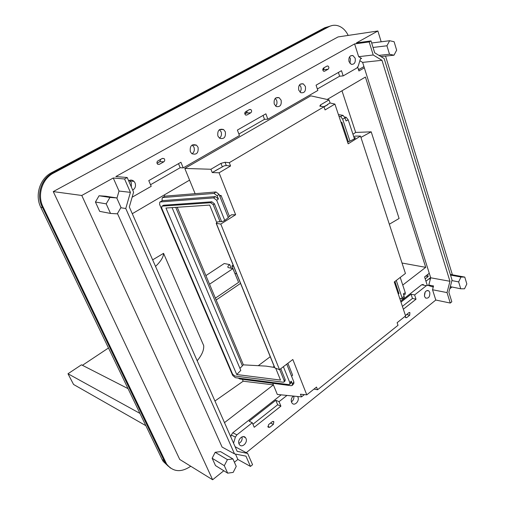 <?xml version="1.0" encoding="UTF-8"?>
<svg xmlns="http://www.w3.org/2000/svg" width="505" height="505" viewBox="0 0 505 505"><rect width="100%" height="100%" fill="white"/><g stroke="black" fill="none" stroke-linecap="round" stroke-linejoin="round"><path stroke-width="0.76" d="M205.914 275.604L224.239 263.522L229.775 264.614C228.001 265.857 227.439 266.829 228.09 267.524L232.881 268.647L209.531 284.22M233.133 265.138L231.915 265.952L234.92 273.546M108.487 347.989L82.429 365.311M232.881 268.647L238.594 282.371L215.382 298.146M231.328 268.332L229.775 264.614M235.046 273.464L236.643 273.798M231.915 265.952L233.6 266.286M240.538 283.4L216.159 300.002M128.036 388.623L81.456 364.812L67.986 373.757L73.56 384.469L145.857 425.665M270.251 356.707L258.276 365.683M67.986 373.757L139.961 413.406M274.146 366.327L272.971 367.217M326.722 27.409L324.772 27.731L329.765 26.292M168.506 466.418L163.191 461.393L162.149 459.518L40.76 207.233C34.637 195.208 39.914 178.511 51.611 172.666L324.772 27.731M328.502 26.752L329.632 26.355M168.222 466.115L165.823 463.527M40.76 207.233L42.534 207.549L164.22 460.844L162.149 459.518M425.949 281.222L430.626 277.554M425.702 276.058L428.215 276.506L427.602 274.575M428.215 276.506L425.197 278.861M359.661 69.052L358.348 69.185M460.977 277.03L464.77 277.093L466.828 283.955L464.531 288.797L460.737 288.778L458.647 281.897L460.977 277.03L450.529 275.08M460.737 288.778L450.315 286.67M464.77 277.093L450.321 274.404M458.647 281.897L451.887 280.584M449.766 288.784L451.975 287.004M452.385 274.789L385.549 56.093M381.18 41.795L377.879 30.994L338.072 36.928L53.259 191.597L81.778 195.473L113.246 177.994L124.571 178.991L127.203 177.514L115.828 176.561L354.611 43.916L369.168 41.947L371.017 40.911L356.448 42.9L377.879 30.994M234.396 462.226L237.861 459.43L250.461 466.424L252.563 464.707L247.639 453.427L237.154 451.337L129.312 206.987L133.585 192.146L127.203 177.514M53.259 191.597L179.736 459.449L212.63 479.75L223.803 470.755M371.017 40.911L374.697 52.804L384.172 58.58L452.038 280.004L448.869 292.262L451.817 301.788L450.277 303.05L435.796 300.033L246.244 452.682M371.661 42.994L389.626 40.728L386.937 45.785L389.513 54.25L378.933 55.386M386.937 45.785L373.037 47.445M389.626 40.728L394.115 41.738L396.646 50.178L393.995 55.203L380.896 56.585M389.513 54.25L393.995 55.203M235.494 454.083L237.861 459.43M120.809 207.757L125.764 208.508L234.528 453.894L245.954 456.135L250.461 466.424M212.63 479.75L81.778 195.473M117.463 213.514L222.093 447.07L234.528 453.894M116.914 198.32L119.022 191.041L113.246 177.994M232.931 458.931L236.245 466.38L233.159 472.409L227.673 473.16L215.49 465.578L212.15 458.243L215.174 452.297L220.552 451.615L232.931 458.931L227.433 459.632L215.174 452.297M99.062 195.763L105.684 196.224L116.731 197.916L120.985 207.46L117.28 213.823L110.519 213.432L99.687 211.361L95.432 202.013L99.062 195.763L109.945 197.449L116.731 197.916M348.191 35.419C345.717 30.35 342.283 27.125 337.895 25.73C334.84 24.865 331.867 25.181 328.989 26.67L53.587 173.051C42.174 178.757 37.023 195.069 42.994 206.81L166.612 464.032C173.013 472.017 181.055 472.756 190.739 466.241M360.81 58.492L361.649 58.473L358.657 56.686L373.214 54.995L369.168 41.947M373.214 54.995L381.969 60.303L449.955 281.279L430.702 277.794L362.615 62.386L359.857 60.751M435.796 300.033L432.539 289.75L447.026 292.591L449.955 281.279M447.026 292.591L450.277 303.05M286.979 395.428L279.063 401.658L280.906 406.159L254.23 427.274L252.285 422.735L236.895 434.856L235.38 437.128L231.296 435.013L232.799 432.76L281.19 394.841M233.55 443.175L235.38 437.128M432.539 289.75L433.53 285.95L428.808 285.047L430.702 277.794M403.35 309.224L416.013 299.2L414.618 294.939L426.384 285.678L428.013 285.331L432.413 286.865L433.53 285.95M245.979 438.46L245.563 437.74C243.075 434.066 237.015 439.836 239.061 443.958L239.452 444.634C241.939 448.364 248.018 442.588 245.979 438.46M293.291 396.065C291.429 397.826 290.842 399.891 291.536 402.245L292.136 403.224C294.611 406.336 299.699 400.983 297.944 397.151L297.603 396.501M424.566 296.492L425.614 298.045C428.669 298.619 430.052 296.725 429.774 292.351L428.707 290.773C425.658 290.217 424.276 292.124 424.566 296.492M269.714 427.293L268.105 427.243L268.584 424.61L272.264 421.675L273.855 421.726L273.382 424.358L269.714 427.293L267.801 426.39M405.244 316.218L405.666 317.677L406.721 317.607L409.694 315.227L409.896 312.614L408.848 312.683L405.465 315.562M235.109 446.71L247.639 453.427M125.764 208.508L130.423 192.355L124.571 178.991M132.127 197.215L151.203 186.313L148.773 180.62L180.929 162.275L183.233 167.894L239.465 135.542L237.388 130.069L265.876 113.821L267.846 119.218L317.853 90.452L316.067 85.181L341.481 70.687L343.179 75.889L356.883 68.005L358.222 66.168L360.324 59.192L360.873 58.447L361.523 58.41M358.657 56.686L354.611 43.916M132.708 190.126C135.277 188.447 136.066 186.055 135.069 182.955L133.995 181.364C132.342 179.887 130.549 179.685 128.617 180.752M198.048 147.258L196.489 145.169C191.767 143.748 189.71 145.907 190.316 151.639L191.799 153.665C196.552 155.161 198.629 153.028 198.048 147.258M225.325 131.792L223.589 129.539C219.164 128.415 217.257 130.574 217.882 136.015L219.555 138.206C224.012 139.405 225.937 137.265 225.325 131.792M274.259 104.062L276.222 106.511C280.105 107.205 281.739 105.09 281.121 100.167L279.101 97.673C275.244 97.036 273.628 99.163 274.259 104.062M298.758 90.174L300.816 92.699C304.464 93.217 305.986 91.127 305.38 86.418L303.271 83.855C299.642 83.382 298.139 85.49 298.758 90.174M349.018 61.679L351.215 64.318C354.415 64.552 355.735 62.513 355.16 58.201L352.926 55.537C349.738 55.342 348.437 57.387 349.018 61.679M163.803 161.821C164.933 160.849 165.021 159.763 164.075 158.57L162.37 158.387L157.876 160.906C156.752 161.871 156.651 162.951 157.579 164.15L159.321 164.346L163.803 161.821L159.877 161.638L160.723 159.315M247.235 110.81L246.472 112.981L250.802 112.792C251.9 111.712 251.9 110.62 250.796 109.516L249.577 109.497L245.6 111.725C244.496 112.798 244.489 113.89 245.582 115.007L246.831 115.033L245.708 115.077M250.802 112.792L246.831 115.033M324.197 67.657L323.497 69.696L328.124 69.223C329.165 68.08 329.108 67.007 327.96 65.997L327.07 66.048L323.522 68.036C322.48 69.166 322.531 70.239 323.68 71.262L324.582 71.211L323.768 71.293M328.124 69.223L324.582 71.211M119.022 191.041L130.423 192.355M227.673 473.16L224.308 465.692L212.15 458.243M224.308 465.692L227.433 459.632M109.945 197.449L106.195 203.85L110.519 213.432M106.195 203.85L95.432 202.013M332.044 25.534L327.707 26.885L52.671 172.969C41.284 178.663 36.139 194.936 42.098 206.652L42.994 206.81M170.463 468.097L165.571 463.363L164.554 461.551L42.098 206.652M381.969 60.303L362.615 62.386M414.618 294.939L411.064 294.2L400.976 302.11M423.304 284.429L421.675 284.776L400.686 301.226M252.285 422.735L249.123 421.22L275.818 400.282L277.662 404.757L252.936 424.257M279.063 401.658L275.818 400.282M280.906 406.159L277.662 404.757M230.747 436.825L231.296 435.013M428.6 285.533L428.808 285.047M416.013 299.2L412.452 298.442L411.064 294.2M402.403 306.371L412.452 298.442M238.865 443.396C241.434 441.995 242.488 439.817 242.034 436.857M293.841 396.122C294.137 398.565 293.323 400.478 291.398 401.847M424.421 295.917L425.204 291.953M183.233 167.894L180.178 167.717L150.528 184.729M343.179 75.889L339.625 76.211L317.361 88.987M267.846 119.218L264.5 119.325L238.89 134.021M263.073 115.418L264.5 119.325M338.394 72.449L339.625 76.211M180.178 167.717L178.505 163.658M129.394 180.361L131.3 182.602L131.351 187.027M192.19 144.96L193.958 147.189C194.823 150.004 194.179 152.22 192.026 153.829M219.505 138.174C221.373 136.558 221.91 134.45 221.108 131.843L219.448 129.652M275.275 98.374L276.671 100.438C277.333 102.641 276.986 104.529 275.629 106.101M300.002 92.131C301.163 90.597 301.441 88.817 300.841 86.784L299.566 84.796M349.466 56.989L350.445 58.744L349.978 63.422M157.017 163.248L159.877 161.638M244.818 113.909L246.472 112.981M322.809 70.081L323.497 69.696M428.972 278.855L430.361 279.107M216.721 222.528L209.657 205.081L165.949 208.035L236.731 374.54L240.803 370.405L172.06 207.618M274.613 367.476L266.135 366.125L243.391 364.85L177.223 207.271M242.312 365.645L243.391 364.85M239.932 368.353L242.4 365.847L175.753 207.372M236.731 374.54L280.515 380.076L275.724 368.246M215.483 170.633L224.289 165.791L212.226 172.552L219.082 172.792L230.57 165.981L226.316 165.545L225.034 162.263L229.283 162.679L323.995 106.77L325.062 109.926L334.91 104.087L348.172 143.83L360.488 136.072L405.433 273.457L394.266 281.986L405.591 315.941L397.132 322.695L398.009 325.296L317.557 389.753L316.515 387.07L306.781 394.841L300.443 394.222L301.51 396.892L277.314 394.449L273.401 384.886L224.485 422.634M221.588 221.626L214.404 203.774L213.211 204.695L210.667 202.713L162.376 206.103L161.834 206.318L161.714 208.18L232.578 374.123L234.812 376.01L283.191 382.216L284.062 381.988L284.163 380.65L279.682 369.534M213.211 204.695L220.073 221.714M363.941 66.584L358.518 69.715M324.04 106.902L327.745 104.712L323.749 106.738M224.289 165.791L226.316 165.545M284.119 381.925L285.066 380.896L285.167 379.558L284.163 380.65M280.786 368.688L285.167 379.558M214.404 203.774L211.86 201.792L163.57 205.232L161.966 206.223M357.723 67.216L358.916 70.965L364.332 67.834M429.275 273.274L424.579 276.929L427.205 285.173M247.128 112.23L244.761 113.556M222.257 166.631L220.969 163.355L225.034 162.263M220.969 163.355L210.92 169.257L212.226 172.552M210.92 169.257L184.792 168.436L310.783 95.843L329.045 99.883L330.093 102.995L327.341 104.617M329.045 99.883L320.473 104.92L319.816 106.132L323.995 106.77M274.688 367.387L274.909 367.943L279.517 369.66L292.824 359.497L306.781 394.841M219.082 172.792L235.639 214.726L231.473 214.814L228.241 217.415M184.792 168.436L195.126 193.68M229.434 216.456L221.076 195.46L219.511 195.53M287.882 363.272L292.622 375.183L291.6 376.301M272.744 383.289L273.401 384.886L243.176 381.206L214.941 401.014M230.57 165.981L229.283 162.679M279.517 369.66L220.792 224.075L235.639 214.726M330.093 102.995L334.91 104.087M304.376 394.607L301.51 396.892M313.99 389.084L317.557 389.753M218.4 198.964L215.338 196.584L162.326 200.662L162.073 200.068L162.219 197.809L162.869 197.55L214.063 193.415L217.131 195.795L218.4 198.964L216.689 200.289L224.775 220.464L228.317 217.611L219.031 194.337L215.97 191.963L164.775 196.174L162.389 197.689M216.689 200.289L213.615 197.903L160.407 201.924L159.763 202.183L159.618 204.43L232.679 375.43L235.349 377.683L288.652 384.614L289.712 384.343L289.838 382.746L283.4 366.693M274.77 367.867L216.203 223.355L217.535 221.859L222.276 221.588L224.775 220.464M189.577 180.121L132.272 213.71M402.018 263.023L425.715 267.341L365.418 77.05L327.177 99.466M425.715 267.341L402.75 285.06M216.203 223.355L220.792 224.075M164.314 194.924L164.845 196.167M242.375 379.312L243.176 381.206M221.076 195.46L219.858 196.401M353.74 136.628L355.457 136.091L360.488 136.072M347.61 142.157L349.959 141.129L342.649 119.142L340.585 116.535L338.975 116.27M354.434 138.73L355.469 137.89L354.049 137.562M340.585 116.535L342.99 115.348L345.06 117.949L346.051 120.941L348.21 119.868L354.478 138.856L349.959 141.129M162.326 200.662L159.921 202.069M289.782 384.261L291.139 382.765L291.265 381.168L289.838 382.746M238.139 378.043L239.888 378.99L291.139 385.7L292.206 385.422L292.332 383.838L291.265 381.168M292.332 383.838L293.91 382.089L286.752 364.137M341.98 90.786L355.672 132.43L371.207 131.837L399.095 218.476L389.323 224.233M398.275 294.011L398.963 293.62L394.923 281.487M341.121 122.69L341.879 122.317L348.362 141.779M341.879 122.317L340.938 122.153M293.91 382.089L293.784 383.674L292.281 385.34M152.643 259.86L163.557 253.34L203.685 345.578C204.089 349.971 201.924 355.034 197.184 360.772M399.657 298.152L401.955 299.036L404.057 297.849M400.231 277.434L405.288 292.748L403.325 293.853L404.17 296.403L401.993 297.634L401.955 299.036M401.993 297.634L396.28 280.452M405.161 294.207L405.288 292.748M348.21 119.868L346.133 117.267L344.662 117.027M155.54 266.419C160.868 261.268 163.544 256.906 163.557 253.34M355.672 132.43L352.951 134.229M360.917 137.398L371.207 131.837M404.17 296.403L404.126 297.805M342.99 115.348L338.426 114.61M53.006 172.792L51.611 172.666M327.707 26.885L328.989 26.67M52.671 172.969L53.587 173.051M164.554 461.551L165.602 462.214M361.649 58.473L360.69 58.58M426.384 285.678L421.675 284.776M236.895 434.856L232.799 432.76M270.554 423.038L273.382 424.358M406.582 314.495L409.694 315.227M406.721 317.607L405.363 317.285M159.321 164.346L157.718 164.264M211.86 201.792L210.667 202.713M163.57 205.232L162.376 206.103M320.959 106.353L320.473 104.92M274.909 367.943L216.336 223.393M217.131 195.795L219.031 194.337M215.338 196.584L213.615 197.903M162.124 200.681L160.407 201.924M345.06 117.949L342.649 119.142M214.063 193.415L215.97 191.963M162.869 197.55L164.775 196.174M346.133 117.267L345.016 117.823M165.122 462.63L163.191 461.393M165.571 463.363L166.612 464.032M243.334 436.61L245.563 437.74M427.11 290.457L428.707 290.773M273.06 421.359L273.855 421.726M409.277 312.475L409.896 312.614M130.233 181.024L133.995 181.364M192.405 145.112L196.489 145.169M219.517 129.602L223.589 129.539M275.844 97.888L279.101 97.673M300.323 84.101L303.271 83.855M350.552 55.821L352.926 55.537M162.187 158.494L164.075 158.57M249.426 109.579L250.796 109.516M326.969 66.105L327.96 65.997M405.244 294.162L403.71 295.021"/></g></svg>
